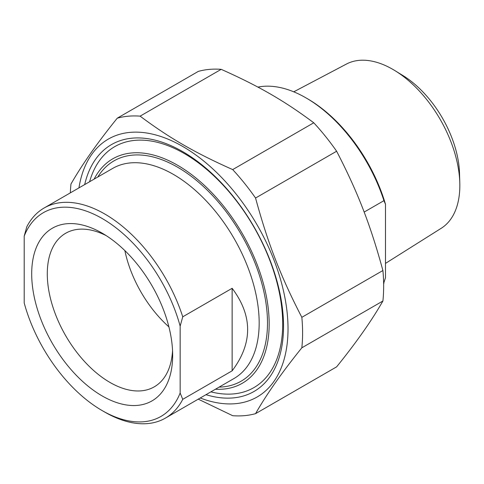 <?xml version="1.0" encoding="UTF-8"?>
<svg xmlns="http://www.w3.org/2000/svg" width="484" height="484" viewBox="0 0 484 484"><rect width="100%" height="100%" fill="white"/><g stroke="black" fill="none" stroke-linecap="round" stroke-linejoin="round"><path stroke-width="0.73" d="M205.978 394.69A142.538 82.292 -120 0 0 283.539 326.222A142.538 82.292 -120 0 0 182.752 151.655A142.538 82.292 -120 0 0 84.676 184.585M200.249 397.999A148.872 85.952 -120 0 0 287.859 321.951A148.872 85.952 -120 0 0 188.609 150.046A148.872 85.952 -120 0 0 78.946 187.895M117.255 118.187L198.325 71.384A164.312 94.864 60 0 1 221.188 69.339L140.118 116.148A164.312 94.864 -120 0 0 117.255 118.187C97.514 142.629 82.08 164.578 70.973 184.035A164.312 94.864 -120 0 0 70.337 192.868M255.552 198.035A164.312 94.864 -120 0 0 232.689 169.588L313.759 122.785A164.312 94.864 60 0 1 336.622 151.232L255.552 198.035C268.015 243.773 280.738 276.57 301.841 317.322L382.904 270.52A164.312 94.864 60 0 1 382.904 301.006L301.841 347.808A164.312 94.864 -120 0 0 301.841 317.322M198.258 399.149L232.689 415.702A164.312 94.864 -120 0 0 255.552 413.657L336.622 366.854C356.369 342.412 371.797 320.462 382.904 301.006M313.759 122.785C284.513 100.92 259.067 86.225 221.188 69.339M382.904 270.52C370.441 224.782 357.718 191.985 336.622 151.232M301.841 347.808C282.093 372.25 266.666 394.2 255.552 413.657M140.118 116.148C169.364 138.013 194.81 152.708 232.689 169.588M182.752 316.808A121.302 70.035 -120 0 0 104.774 214.007A121.302 70.035 -120 0 0 44.123 207.999A121.302 70.035 -120 0 0 26.801 226.772L24.2 236.113L24.2 302.954A117.63 67.911 60 0 0 102.178 410.595L104.774 412.096A121.302 70.035 -120 0 0 165.425 418.103A121.302 70.035 -120 0 0 182.752 399.33L180.151 392.996L180.151 326.149L182.752 316.808L232.138 288.295C252.793 315.804 252.793 343.313 232.138 370.823L232.138 288.295M232.138 370.823L182.752 399.33M24.2 236.113A117.63 67.911 60 0 1 102.178 218.508A117.63 67.911 60 0 1 180.151 326.149M180.151 392.996A117.63 67.911 60 0 1 102.178 410.595M31.696 273.859A99.68 57.548 -120 0 0 102.178 395.942A99.68 57.548 -120 0 0 172.661 355.244A99.68 57.548 -120 0 0 102.178 233.167A99.68 57.548 -120 0 0 31.696 273.859M172.546 350.543A88.651 51.183 60 0 1 154.299 386.825A88.651 51.183 60 0 1 85.983 363.073A88.651 51.183 60 0 1 47.287 273.859A88.651 51.183 60 0 1 65.649 233.276A88.651 51.183 60 0 1 106.19 235.617M168.91 326.888A88.651 51.183 60 0 1 124.86 250.591M94.126 179.128A129.573 74.808 60 0 1 242.339 233.627A129.573 74.808 60 0 1 215.428 389.233M210.891 391.852A139.132 80.326 -120 0 0 253.876 387.624A139.132 80.326 -120 0 0 275.202 276.134A139.132 80.326 -120 0 0 184.313 153.531A139.132 80.326 -120 0 0 114.744 146.64A139.132 80.326 -120 0 0 89.588 181.748M364.156 212.077L383.933 200.66L385.494 204.29L385.494 277.749L383.63 283.358M385.494 204.29A119.1 68.764 -120 0 0 307.515 98.76L305.955 97.859A121.302 70.035 60 0 1 383.933 200.66M257.918 87.114A121.302 70.035 60 0 1 305.955 97.859M383.933 283.182A121.302 70.035 60 0 1 383.643 283.745M293.752 91.821L346.423 64.057A94.84 54.759 60 0 1 392.772 69.339A94.84 54.759 60 0 1 394.95 70.64A94.84 54.759 60 0 1 459.8 182.964A94.84 54.759 60 0 1 441.233 228.285L385.494 263.393M459.8 182.964L459.54 173.532A82.71 47.753 -120 0 0 402.984 75.577L394.95 70.64M44.123 207.999L112.742 168.384A121.302 70.035 60 0 1 173.393 174.391A121.302 70.035 60 0 1 252.642 281.283A121.302 70.035 60 0 1 234.044 378.488L165.425 418.103M219.089 387.121A127.183 73.429 -120 0 0 241.147 234.316A127.183 73.429 -120 0 0 97.786 177.017"/></g></svg>
